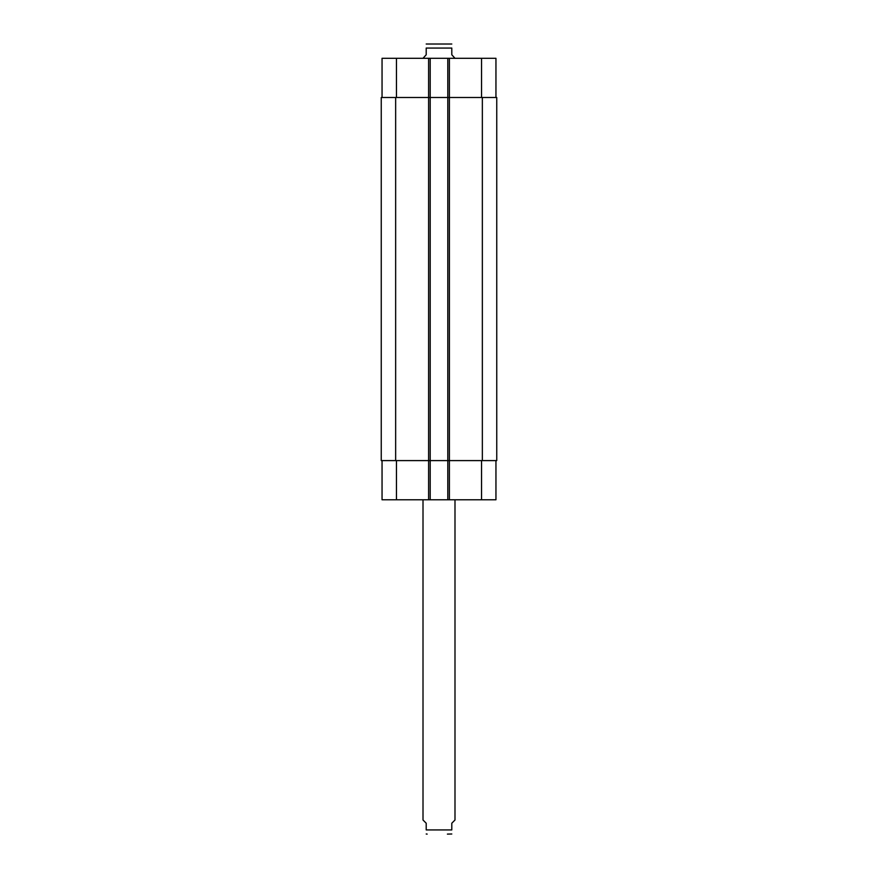 <?xml version="1.0" encoding="UTF-8"?>
<svg xmlns="http://www.w3.org/2000/svg" width="878" height="878" viewBox="0 0 878 878"><rect width="100%" height="100%" fill="white"/><g stroke="black" fill="none" stroke-linecap="round" stroke-linejoin="round"><path stroke-width="1.32" d="M451.797 833.99L447.396 834.1M423.009 499.78L423.009 820.019L426.203 823.224L426.203 829.94C426.203 835.856 426.203 835.856 426.203 829.94C426.203 835.856 426.203 835.856 426.203 829.94L451.797 829.94L451.797 823.224L454.991 820.019L454.991 499.78M451.797 829.94C451.797 835.856 451.797 835.856 451.797 829.94C451.797 835.856 451.797 835.856 451.797 829.94M454.991 58.299L451.797 54.776L451.797 48.06C451.797 42.144 451.797 42.144 451.797 48.06C451.797 42.144 451.797 42.144 451.797 48.06L426.203 48.06L426.203 54.776L423.009 58.299M426.203 48.06C426.203 42.144 426.203 42.144 426.203 48.06C426.203 42.144 426.203 42.144 426.203 48.06M426.203 44.01L451.797 44.01M382.051 460.599L382.051 499.78L495.949 499.78L495.949 460.599M382.051 97.491L382.051 58.299L495.949 58.299L495.949 97.491M430.198 499.78L430.198 97.491L381.25 97.491L381.25 460.599L496.75 460.599L496.75 97.491L430.198 97.491L430.198 58.299M447.802 499.78L447.802 58.299M396.45 97.491L396.45 58.299M428.607 499.78L428.607 58.299M449.393 499.78L449.393 58.299M481.55 97.491L481.55 58.299M396.45 460.599L396.45 499.78M481.55 460.599L481.55 499.78M482.351 460.599L482.351 97.491M395.649 460.599L395.649 97.491M426.203 833.99L427.158 834.1"/></g></svg>
